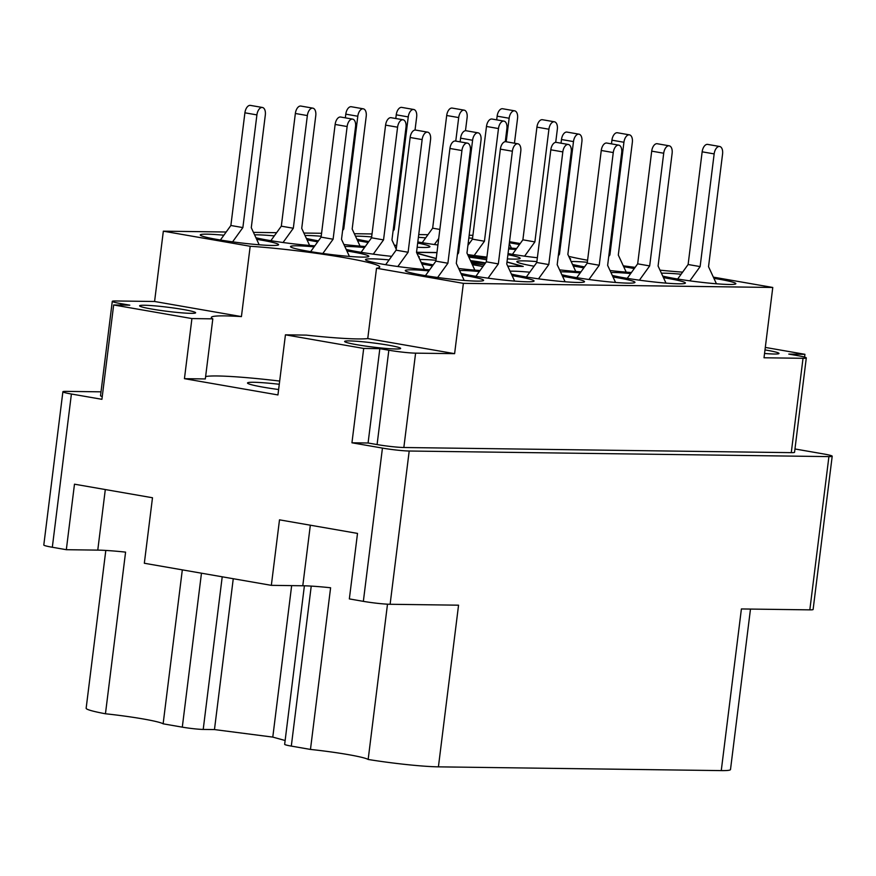 <?xml version="1.0" encoding="UTF-8"?>
<svg xmlns="http://www.w3.org/2000/svg" width="876" height="876" viewBox="0 0 876 876"><rect width="100%" height="100%" fill="white"/><g stroke="black" fill="none" stroke-linecap="round" stroke-linejoin="round"><path stroke-width="1.31" d="M151.975 309.086A28.24 2.07 7.1 0 0 180.675 312.754A28.24 2.07 7.1 0 0 195.633 312.787A28.24 2.07 7.1 0 0 183.248 309.502A28.24 2.07 7.1 0 0 154.548 305.834A28.24 2.07 7.1 0 0 139.591 305.801A28.24 2.07 7.1 0 0 151.975 309.086M356.992 344.739A28.24 2.07 7.1 0 0 385.692 348.407A28.24 2.07 7.1 0 0 400.65 348.44A28.24 2.07 7.1 0 0 388.276 345.155A28.24 2.07 7.1 0 0 359.576 341.487A28.24 2.07 7.1 0 0 344.618 341.454A28.24 2.07 7.1 0 0 356.992 344.739M279.269 384.279A36.431 2.672 7.1 0 0 247.503 382.998A36.431 2.672 7.1 0 0 263.479 387.225A36.431 2.672 7.1 0 0 278.623 389.535M765 349.907A28.24 2.07 -172.9 0 1 766.62 350.181A28.24 2.07 -172.9 0 1 779.005 353.466A28.24 2.07 -172.9 0 1 764.551 353.477M101.014 391.835L66.171 391.375A19.436 1.423 7.1 0 0 62.886 391.758A19.436 1.423 7.1 0 0 71.405 394.014L52.319 547.259L66.324 549.701L74.482 484.187L152.49 497.754L144.332 563.257L271.341 585.343L279.499 519.84L357.507 533.407L349.349 598.91L363.354 601.352L382.44 448.096L351.944 442.796L363.693 348.44L285.434 334.829L277.944 394.934L184.442 378.673L205.323 378.947L212.813 318.853A80.461 5.891 7.1 0 1 211.302 317.451A80.461 5.891 7.1 0 1 241.426 316.597L250.186 246.276L163.341 231.176L226.172 232.009M351.944 442.796L368.084 443.004L379.834 348.659L388.834 350.225A19.436 1.423 7.1 0 0 415.596 353.148L454.611 353.663L463.371 283.353L376.516 268.242A80.461 5.891 7.1 0 0 379.746 267.027A80.461 5.891 7.1 0 0 344.465 257.675A80.461 5.891 7.1 0 0 250.186 246.276M279.674 381.071A80.461 5.891 7.1 0 0 205.619 376.57M223.862 235.217A39.475 2.891 7.1 0 0 200.265 234.943A39.475 2.891 7.1 0 0 217.566 239.531A39.475 2.891 7.1 0 0 257.686 244.656A39.475 2.891 7.1 0 0 278.601 244.7A39.475 2.891 7.1 0 0 261.289 240.112A39.475 2.891 7.1 0 0 256.668 239.334M314.09 246.857A39.475 2.891 7.1 0 0 290.493 246.583A39.475 2.891 7.1 0 0 307.794 251.171A39.475 2.891 7.1 0 0 347.914 256.296A39.475 2.891 7.1 0 0 368.829 256.339A39.475 2.891 7.1 0 0 351.517 251.751A39.475 2.891 7.1 0 0 346.896 250.974M346.151 249.375A39.475 2.891 7.1 0 0 358.24 251.839A39.475 2.891 7.1 0 0 391.66 256.339M418.827 257.369A39.475 2.891 7.1 0 0 419.275 257.007A39.475 2.891 7.1 0 0 418.29 256.208M467.664 254.555A39.475 2.891 7.1 0 0 486.925 257.084M507.39 258.891A39.475 2.891 7.1 0 0 520.169 258.343A39.475 2.891 7.1 0 0 507.905 254.686M508.047 253.58A39.475 2.891 7.1 0 0 509.58 253.854A39.475 2.891 7.1 0 0 537.371 257.752M570.167 259.384A39.475 2.891 7.1 0 0 570.615 259.022A39.475 2.891 7.1 0 0 569.63 258.223M255.923 237.735A39.475 2.891 7.1 0 0 268.012 240.199A39.475 2.891 7.1 0 0 314.834 245.827M317.681 241.886A39.475 2.891 7.1 0 0 311.736 240.78A39.475 2.891 7.1 0 0 307.115 240.002M343.896 244.503A39.475 2.891 7.1 0 0 365.281 246.495M368.128 242.553A39.475 2.891 7.1 0 0 362.182 241.447A39.475 2.891 7.1 0 0 357.561 240.681M394.342 245.171A39.475 2.891 7.1 0 0 396.697 245.444M417.151 247.251A39.475 2.891 7.1 0 0 429.941 246.704A39.475 2.891 7.1 0 0 417.677 243.046M417.819 241.94A39.475 2.891 7.1 0 0 419.352 242.214A39.475 2.891 7.1 0 0 437.901 244.995M469.021 243.889A39.475 2.891 7.1 0 0 468.123 243.714M662.727 276.071A39.475 2.891 7.1 0 0 674.816 278.535A39.475 2.891 7.1 0 0 714.936 283.66A39.475 2.891 7.1 0 0 735.851 283.704A39.475 2.891 7.1 0 0 718.539 279.115A39.475 2.891 7.1 0 0 713.918 278.338M612.28 275.403A39.475 2.891 7.1 0 0 624.38 277.867A39.475 2.891 7.1 0 0 664.49 282.992A39.475 2.891 7.1 0 0 685.404 283.036A39.475 2.891 7.1 0 0 668.092 278.448A39.475 2.891 7.1 0 0 663.471 277.67M561.834 274.725A39.475 2.891 7.1 0 0 573.933 277.188A39.475 2.891 7.1 0 0 614.043 282.324A39.475 2.891 7.1 0 0 634.958 282.357A39.475 2.891 7.1 0 0 617.646 277.769A39.475 2.891 7.1 0 0 613.025 277.002M511.387 274.057A39.475 2.891 7.1 0 0 523.487 276.52A39.475 2.891 7.1 0 0 563.596 281.645A39.475 2.891 7.1 0 0 584.511 281.689A39.475 2.891 7.1 0 0 567.199 277.101A39.475 2.891 7.1 0 0 562.578 276.334M460.94 273.389A39.475 2.891 7.1 0 0 473.04 275.852A39.475 2.891 7.1 0 0 513.15 280.977A39.475 2.891 7.1 0 0 534.064 281.021A39.475 2.891 7.1 0 0 516.752 276.433A39.475 2.891 7.1 0 0 512.131 275.655M610.035 270.531A39.475 2.891 7.1 0 0 631.41 272.524M634.257 268.582A39.475 2.891 7.1 0 0 628.311 267.476A39.475 2.891 7.1 0 0 623.69 266.698M559.589 269.863A39.475 2.891 7.1 0 0 580.963 271.856M583.81 267.903A39.475 2.891 7.1 0 0 577.864 266.808A39.475 2.891 7.1 0 0 573.243 266.03M508.759 247.908A39.475 2.891 7.1 0 0 516.621 248.51M519.468 244.568A39.475 2.891 7.1 0 0 513.522 243.462A39.475 2.891 7.1 0 0 509.394 242.772M458.695 268.516A39.475 2.891 7.1 0 0 480.07 270.509M482.917 266.567A39.475 2.891 7.1 0 0 476.971 265.461A39.475 2.891 7.1 0 0 472.35 264.694M389.097 259.898A39.475 2.891 7.1 0 0 365.5 259.625A39.475 2.891 7.1 0 0 382.801 264.213A39.475 2.891 7.1 0 0 429.623 269.841M432.47 265.888A39.475 2.891 7.1 0 0 426.524 264.793A39.475 2.891 7.1 0 0 421.904 264.015M428.89 270.87A39.475 2.891 7.1 0 0 405.281 270.585A39.475 2.891 7.1 0 0 422.593 275.173A39.475 2.891 7.1 0 0 462.703 280.309A39.475 2.891 7.1 0 0 483.618 280.353A39.475 2.891 7.1 0 0 466.306 275.765A39.475 2.891 7.1 0 0 461.685 274.987M750.48 609.072L730.496 769.544A54.651 4.008 -172.9 0 1 721.266 770.606L741.403 608.951L809.829 609.86L828.915 456.604A19.436 1.423 7.1 0 0 832.2 456.221A19.436 1.423 7.1 0 0 823.681 453.965L794.97 448.972M382.44 448.096A19.436 1.423 7.1 0 0 409.201 451.02L390.116 604.276L458.553 605.185L438.416 766.85L721.266 770.606M438.416 766.85A54.651 4.008 -172.9 0 1 368.161 759.459L387.499 604.177M271.341 585.343L302.789 585.77A47.37 3.471 -172.9 0 1 330.602 587.763L310.465 749.429A47.37 3.471 -172.9 0 1 368.161 759.459M310.465 749.429L291.303 746.1A15.177 1.117 -172.9 0 1 284.656 744.337L304.399 585.803M285.127 740.505L272.786 737.099L214.467 729.577L203.21 729.434A15.177 1.117 -172.9 0 1 182.296 727.146L163.133 723.817A47.37 3.471 7.1 0 0 105.448 713.776A54.651 4.008 -172.9 0 1 86.144 708.268L105.81 550.435M804.584 357.101L804.924 354.309L765.306 347.422M832.2 456.221L813.114 609.477A19.436 1.423 -172.9 0 1 809.829 609.86M184.442 378.673L191.921 318.568L212.813 318.853M71.405 394.014L101.912 399.314L113.661 304.957L191.921 318.568M182.317 569.871L163.133 723.817M390.116 604.276A19.436 1.423 -172.9 0 1 363.354 601.352M52.319 547.259A19.436 1.423 -172.9 0 1 43.8 545.003L62.886 391.758M105.448 713.776L125.586 552.121A47.37 3.471 7.1 0 0 97.773 550.117L66.324 549.701M409.201 451.02L828.915 456.604M436.007 260.26A39.475 2.891 7.1 0 0 419.823 259.537M421.159 262.417A39.475 2.891 7.1 0 0 433.204 264.87M472.547 238.261A39.475 2.891 7.1 0 0 468.846 237.976M468.266 242.608A39.475 2.891 7.1 0 0 469.755 242.871M536.9 261.606A39.475 2.891 7.1 0 0 516.84 261.639A39.475 2.891 7.1 0 0 534.097 266.216M587.336 262.274A39.475 2.891 7.1 0 0 571.163 261.552M572.499 264.432A39.475 2.891 7.1 0 0 584.544 266.884M479.336 271.538A39.475 2.891 7.1 0 0 459.615 270.509M529.783 272.206A39.475 2.891 7.1 0 0 510.062 271.177M580.219 272.885A39.475 2.891 7.1 0 0 560.509 271.845M630.665 273.553A39.475 2.891 7.1 0 0 610.955 272.513M681.112 274.221A39.475 2.891 7.1 0 0 661.391 273.192M425.648 237.9A39.475 2.891 7.1 0 0 418.399 237.308M371.654 236.925A39.475 2.891 7.1 0 0 355.481 236.191M356.817 239.082A39.475 2.891 7.1 0 0 368.862 241.535M321.207 236.246A39.475 2.891 7.1 0 0 305.034 235.524M306.37 238.403A39.475 2.891 7.1 0 0 318.415 240.856M274.308 235.885A39.475 2.891 7.1 0 0 254.588 234.856M515.876 249.54A39.475 2.891 7.1 0 0 508.627 248.948M364.536 247.525A39.475 2.891 7.1 0 0 344.815 246.495M241.426 316.597L154.581 301.486L163.341 231.176M154.581 301.486L115.566 300.972A19.436 1.423 7.1 0 0 112.281 301.355A19.436 1.423 7.1 0 0 120.811 303.611L129.812 305.176L113.661 304.957M486.793 258.168L468.222 255.77M507.773 266.238L523.246 266.435L507.007 261.957M471.737 263.369L484.078 264.957M416.954 253.328L436.204 258.639M436.971 252.518L416.538 252.255M463.371 283.353L772.774 287.47L764.014 357.78L803.029 358.295A19.436 1.423 7.1 0 0 806.303 357.923A19.436 1.423 7.1 0 0 797.784 355.656L788.783 354.09L804.924 354.309M713.36 277.134L772.774 287.47M682.623 272.14A80.461 5.891 -172.9 0 1 660 270.169M635.133 267.366A80.461 5.891 -172.9 0 1 623.274 265.811M587.599 260.249A80.461 5.891 -172.9 0 1 568.776 256.383M469.186 235.239L472.92 235.326M509.525 241.688L520.202 243.55M253.449 232.37L276.619 232.688M303.895 233.049L321.58 233.279M354.331 233.717L372.026 233.947M418.739 234.571L427.959 234.691M379.834 348.659L363.693 348.44M415.596 353.148L403.847 447.505A19.436 1.423 -172.9 0 1 377.085 444.57L368.084 443.004M102.262 396.532A19.436 1.423 -172.9 0 1 100.532 395.711L112.281 301.355M403.847 447.505L791.269 452.651L803.029 358.295M806.303 357.923L794.554 452.268A19.436 1.423 -172.9 0 1 791.269 452.651M376.516 268.242L367.756 338.563L454.611 353.663M285.434 334.829L306.326 335.114A80.461 5.891 7.1 0 0 367.756 338.563M291.653 585.617L272.786 737.099M233.257 578.729L214.467 729.577M511.409 248.138L509.295 243.561M514.453 143.204L517.552 118.369A7.588 4.172 99.9 0 0 514.639 110.836A7.588 4.172 99.9 0 0 509.142 118.249L506.208 141.77M514.639 110.836L502.638 108.744A7.588 4.172 99.9 0 0 497.141 116.169L496.681 119.859M464.203 280.43L456.297 263.347L470.335 150.661A7.588 4.172 99.9 0 0 467.434 143.127A7.588 4.172 99.9 0 0 461.926 150.552L447.899 263.238L437.617 277.495M467.434 143.127L455.432 141.047A7.588 4.172 99.9 0 0 449.925 148.46L435.898 261.147L425.429 275.655M447.899 263.238L435.898 261.147M424.422 269.458L416.516 252.376L430.554 139.689A7.588 4.172 99.9 0 0 427.652 132.156A7.588 4.172 99.9 0 0 422.144 139.58L408.106 252.266L397.835 266.523M427.652 132.156L415.651 130.075A7.588 4.172 99.9 0 0 410.143 137.499L396.105 250.175L385.648 264.694M408.106 252.266L396.105 250.175M474.869 270.136L466.963 253.054L481.001 140.368A7.588 4.172 99.9 0 0 478.099 132.834A7.588 4.172 99.9 0 0 472.591 140.259L458.553 252.934L457.392 254.544M478.099 132.834L466.098 130.743A7.588 4.172 99.9 0 0 460.59 138.167L460.13 141.857M458.553 252.934L457.622 252.77M575.762 271.472L567.856 254.39L581.894 141.704A7.588 4.172 99.9 0 0 578.992 134.17A7.588 4.172 99.9 0 0 573.484 141.594L559.446 254.281L558.286 255.891M578.992 134.17L566.991 132.09A7.588 4.172 99.9 0 0 561.483 139.514L561.023 143.204M559.446 254.281L558.516 254.117M626.209 272.151L618.303 255.058L632.341 142.383A7.588 4.172 99.9 0 0 629.439 134.849A7.588 4.172 99.9 0 0 623.931 142.262L609.893 254.949L608.732 256.558M629.439 134.849L617.438 132.758A7.588 4.172 99.9 0 0 611.93 140.182L611.47 143.872M609.893 254.949L608.951 254.785M514.65 281.097L506.744 264.015L520.782 151.329A7.588 4.172 99.9 0 0 517.88 143.795A7.588 4.172 99.9 0 0 512.372 151.219L498.334 263.906L488.063 278.163M517.88 143.795L505.879 141.715A7.588 4.172 99.9 0 0 500.371 149.139L486.333 261.815L475.876 276.334M498.334 263.906L486.333 261.815M565.097 281.776L557.191 264.694L571.229 152.008A7.588 4.172 99.9 0 0 568.327 144.474A7.588 4.172 99.9 0 0 562.819 151.898L548.781 264.574L538.51 278.831M568.327 144.474L556.326 142.383A7.588 4.172 99.9 0 0 550.818 149.807L536.78 262.493L526.323 277.002M548.781 264.574L536.78 262.493M615.543 282.444L607.637 265.362L621.675 152.676A7.588 4.172 99.9 0 0 618.774 145.142A7.588 4.172 99.9 0 0 613.266 152.566L599.228 265.253L588.957 279.499M618.774 145.142L606.772 143.051A7.588 4.172 99.9 0 0 601.264 150.475L587.227 263.161L576.769 277.67M599.228 265.253L587.227 263.161M665.99 283.112L658.084 266.03L672.122 153.344A7.588 4.172 99.9 0 0 669.22 145.81A7.588 4.172 99.9 0 0 663.712 153.234L649.674 265.921L639.403 280.178M669.22 145.81L657.219 143.73A7.588 4.172 99.9 0 0 651.711 151.143L637.673 263.829L627.216 278.349M649.674 265.921L637.673 263.829M716.437 283.791L708.531 266.698L722.569 154.023A7.588 4.172 99.9 0 0 719.667 146.489A7.588 4.172 99.9 0 0 714.159 153.902L700.121 266.589L689.85 280.846M719.667 146.489L707.666 144.398A7.588 4.172 99.9 0 0 702.158 151.822L688.12 264.508L677.663 279.017M700.121 266.589L688.12 264.508M465.474 130.721L467.105 117.691A7.588 4.172 99.9 0 0 464.192 110.157A7.588 4.172 99.9 0 0 458.695 117.581L455.761 141.102M438.712 238.513L434.376 244.524M464.192 110.157L452.191 108.076A7.588 4.172 99.9 0 0 446.694 115.501L432.656 228.176L422.199 242.696M439.84 229.435L432.656 228.176M415.027 130.053L416.658 117.023A7.588 4.172 99.9 0 0 413.746 109.489A7.588 4.172 99.9 0 0 408.249 116.913L394.211 229.6L393.05 231.198M413.746 109.489L401.745 107.398A7.588 4.172 99.9 0 0 396.248 114.822L395.788 118.523M394.211 229.6L393.269 229.435M360.069 246.123L352.174 229.041L366.212 116.355A7.588 4.172 99.9 0 0 363.299 108.821A7.588 4.172 99.9 0 0 357.802 116.245L343.764 228.921L342.604 230.53M363.299 108.821L351.298 106.73A7.588 4.172 99.9 0 0 345.801 114.154L345.341 117.844M343.764 228.921L342.823 228.767M309.622 245.455L301.727 228.362L315.765 115.687A7.588 4.172 99.9 0 0 312.863 108.153A7.588 4.172 99.9 0 0 307.356 115.566L293.318 228.253L283.036 242.51M312.863 108.153L300.862 106.062A7.588 4.172 99.9 0 0 295.354 113.486L281.316 226.172L270.859 240.681M293.318 228.253L281.316 226.172M555.712 142.361L557.333 129.33A7.588 4.172 99.9 0 0 554.431 121.797A7.588 4.172 99.9 0 0 548.923 129.221L534.886 241.907L524.615 256.164M554.431 121.797L542.43 119.716A7.588 4.172 99.9 0 0 536.922 127.14L522.884 239.816L512.427 254.336M534.886 241.907L522.884 239.816M505.266 141.693L506.886 128.662A7.588 4.172 99.9 0 0 503.985 121.129A7.588 4.172 99.9 0 0 498.477 128.553L484.439 241.239L474.168 255.496M503.985 121.129L491.983 119.037A7.588 4.172 99.9 0 0 486.476 126.462L472.438 239.148L467.915 245.422M484.439 241.239L472.438 239.148M396.226 249.233L391.955 240.002L405.993 127.327A7.588 4.172 99.9 0 0 403.091 119.782A7.588 4.172 99.9 0 0 397.584 127.206L383.546 239.893L373.275 254.149M403.091 119.782L391.09 117.702A7.588 4.172 99.9 0 0 385.582 125.126L371.544 237.812L361.087 252.321M383.546 239.893L371.544 237.812M349.415 256.416L341.509 239.334L355.546 126.648A7.588 4.172 99.9 0 0 352.645 119.114A7.588 4.172 99.9 0 0 347.137 126.538L333.099 239.225L322.828 253.482M352.645 119.114L340.644 117.034A7.588 4.172 99.9 0 0 335.136 124.447L321.098 237.133L310.641 251.653M333.099 239.225L321.098 237.133M259.186 244.776L251.281 227.694L265.319 115.008A7.588 4.172 99.9 0 0 262.417 107.474A7.588 4.172 99.9 0 0 256.909 114.898L242.871 227.585L232.6 241.842M262.417 107.474L250.416 105.394A7.588 4.172 99.9 0 0 244.908 112.807L230.87 225.493L220.413 240.013M242.871 227.585L230.87 225.493M485.216 263.369A31.273 2.289 -172.9 0 1 471.102 261.99M468.846 257.106A31.273 2.289 -172.9 0 1 486.596 259.767M486.782 258.234L468.255 255.847M436.949 252.638L416.516 252.376M416.877 253.153L436.226 258.497M471.704 263.293L484.121 264.891M507.719 266.107L522.162 266.304L506.985 262.11M470.456 260.599A28.24 2.07 -172.9 0 1 485.534 262.931M311.232 586.11L291.303 746.1M182.296 727.146L201.469 573.2M120.811 303.611L120.625 305.056M377.085 444.57L388.834 350.225M222.219 576.802L203.21 729.434M105.306 489.553L97.773 550.117M310.334 525.206L302.789 585.77M509.142 118.249L497.141 116.169M461.926 150.552L449.925 148.46M422.144 139.58L410.143 137.499M472.591 140.259L460.59 138.167M573.484 141.594L561.483 139.514M623.931 142.262L611.93 140.182M512.372 151.219L500.371 149.139M562.819 151.898L550.818 149.807M613.266 152.566L601.264 150.475M663.712 153.234L651.711 151.143M714.159 153.902L702.158 151.822M458.695 117.581L446.694 115.501M408.249 116.913L396.248 114.822M357.802 116.245L345.801 114.154M307.356 115.566L295.354 113.486M548.923 129.221L536.922 127.14M498.477 128.553L486.476 126.462M397.584 127.206L385.582 125.126M347.137 126.538L335.136 124.447M256.909 114.898L244.908 112.807"/></g></svg>
